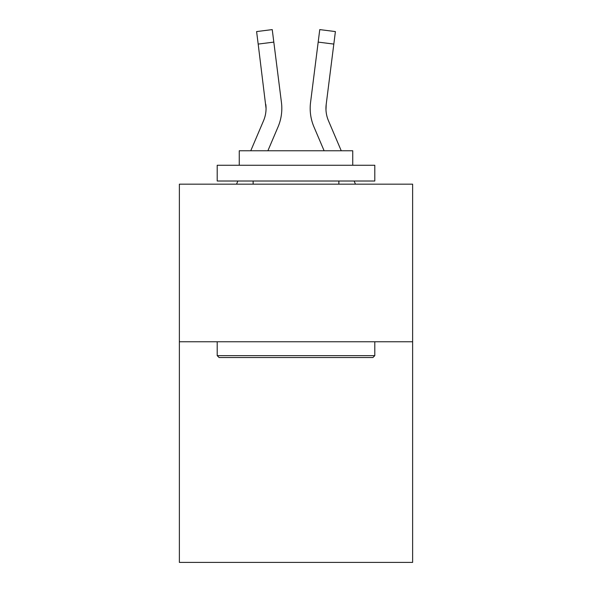 <?xml version="1.0" encoding="UTF-8"?>
<svg xmlns="http://www.w3.org/2000/svg" width="592" height="592" viewBox="0 0 592 592"><rect width="100%" height="100%" fill="white"/><g stroke="black" fill="none" stroke-linecap="round" stroke-linejoin="round"><path stroke-width="0.89" d="M412.624 341.769L412.624 562.4L179.376 562.4L179.376 184.171L412.624 184.171L412.624 341.769L179.376 341.769M278.04 126.917L267.887 150.76L278.04 126.917A47.279 47.279 0 0 0 281.444 102.468L273.815 42.106L258.179 44.082L256.602 31.576L272.239 29.6L273.815 42.106M281.762 110.689L281.814 108.765M281.207 100.581L281.444 102.468L281.207 100.581M313.96 126.917L324.113 150.76L313.96 126.917A47.279 47.279 0 0 1 310.556 102.468L319.761 29.6L335.398 31.576L333.821 44.082L318.185 42.106M325.977 109.934L326.192 104.444L325.977 109.934L326.192 104.444L325.977 109.934L326.192 104.444L325.977 109.934L326.192 104.444L325.977 109.934L326.192 104.444L325.977 109.934L326.192 104.444L325.977 109.934L326.192 104.444L325.977 109.934L326.192 104.444L325.977 109.934L326.192 104.444L325.977 109.934L326.192 104.444L325.977 109.934L326.192 104.444L325.977 109.934L326.192 104.444L333.821 44.082M219.092 357.524L217.205 355.637L374.795 355.637L372.908 357.524L219.092 357.524M374.795 165.257L374.795 181.019L217.205 181.019L217.205 165.257L374.795 165.257M239.264 165.257L239.264 150.76L352.736 150.76L352.736 165.257M374.795 341.769L374.795 355.637M217.205 341.769L217.205 355.637M338.868 181.019L338.868 184.171M253.132 181.019L253.132 184.171M341.244 150.76L328.464 120.746A31.517 31.517 0 0 1 325.94 108.454L326.192 104.444L325.94 108.454A31.517 31.517 0 0 0 328.464 120.746A31.517 31.517 0 0 1 325.94 108.454A31.517 31.517 0 0 0 328.464 120.746A31.517 31.517 0 0 1 325.94 108.454A31.517 31.517 0 0 0 328.464 120.746A31.517 31.517 0 0 1 325.94 108.454A31.517 31.517 0 0 0 328.464 120.746A31.517 31.517 0 0 1 325.94 108.454M250.756 150.76L263.536 120.746A31.517 31.517 0 0 0 266.06 108.454L258.179 44.082M263.536 120.746A31.517 31.517 0 0 0 266.06 108.454A31.517 31.517 0 0 1 263.536 120.746A31.517 31.517 0 0 0 266.06 108.454A31.517 31.517 0 0 1 263.536 120.746A31.517 31.517 0 0 0 266.06 108.454L265.808 104.444A31.517 31.517 0 0 1 263.536 120.746M236.534 184.171L237.873 181.019M355.466 184.171L354.127 181.019M328.464 120.746A31.517 31.517 0 0 1 326.192 104.444M310.238 110.704L310.186 108.373"/></g></svg>
